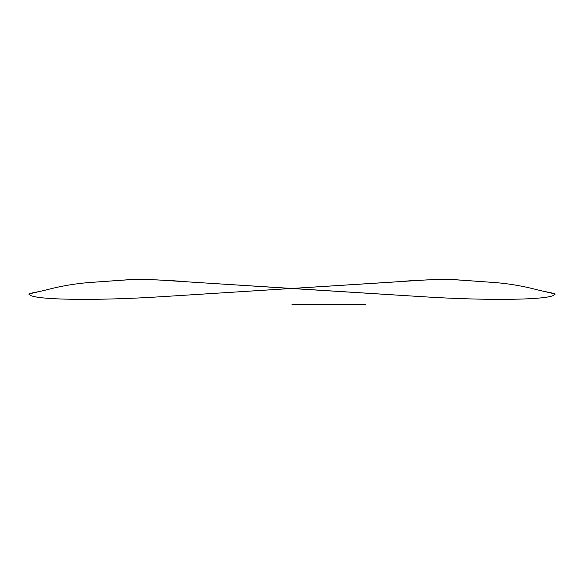 <?xml version="1.0" encoding="UTF-8"?>
<svg xmlns="http://www.w3.org/2000/svg" width="584" height="584" viewBox="0 0 584 584"><rect width="100%" height="100%" fill="white"/><g stroke="black" fill="none" stroke-linecap="round" stroke-linejoin="round"><path stroke-width="0.88" d="M292 304.425L365.401 304.425L292 304.425M292 288.532L156.461 279.86L127.808 279.765L92.279 282.327C77.183 283.284 61.751 285.832 45.997 289.985L29.2 293.905L29.412 294.445C31.864 299.986 94.141 300.986 161.396 296.708L427.539 279.86L456.192 279.765L491.721 282.327C506.817 283.284 522.249 285.832 538.003 289.985L554.8 293.905L554.588 294.445C552.135 299.986 489.859 300.986 422.604 296.708L292 288.532M422.604 296.708L188.639 281.933C169.542 280.203 150.409 279.415 131.239 279.575L92.279 282.327C77.183 283.284 61.751 285.832 45.997 289.985C36.668 292.431 26.404 293.489 29.412 294.445C31.864 299.986 94.141 300.986 161.396 296.708L395.361 281.933C414.457 280.203 433.591 279.415 452.761 279.575L491.721 282.327C506.817 283.284 522.249 285.832 538.003 289.985C547.332 292.431 557.596 293.489 554.588 294.445C552.135 299.986 489.859 300.986 422.604 296.708"/></g></svg>
